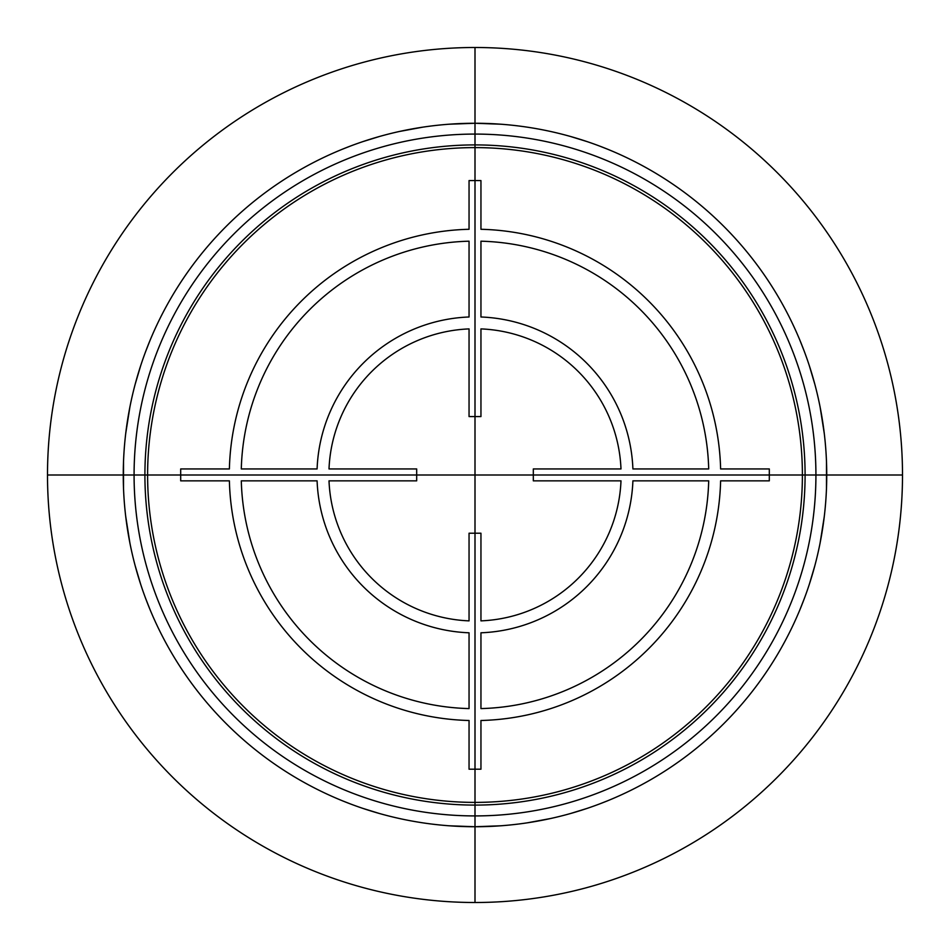 <?xml version="1.0" encoding="UTF-8"?>
<svg xmlns="http://www.w3.org/2000/svg" width="950" height="950" viewBox="0 0 950 950"><rect width="100%" height="100%" fill="white"/><g stroke="black" fill="none" stroke-linecap="round" stroke-linejoin="round"><path stroke-width="1.43" d="M802.394 475A327.394 327.394 0 0 1 475 802.394A327.394 327.394 0 0 1 147.606 475A327.394 327.394 0 0 1 475 147.606A327.394 327.394 0 0 1 802.394 475M150.314 610.28L145.635 598.452L150.314 610.28M140.695 584.369L135.185 565.82M129.948 543.281L125.78 517.049M123.524 488.704L123.5 461.89M125.721 433.473L129.889 407.004M135.161 384.263L140.695 365.619L135.197 384.156M145.647 351.512L150.314 339.72L145.635 351.559M799.686 339.72L804.365 351.536L799.686 339.72M809.317 365.679L814.863 384.37M820.135 407.17L824.303 433.687M826.5 462.116L826.464 488.858M824.208 517.144L820.04 543.341M814.803 565.844L809.305 584.357L814.839 565.737M804.365 598.441L799.686 610.28L804.353 598.488M449.089 825.788L475 826.738L449.148 825.788M379.145 813.426L362.544 808.284M350.075 803.807L342.606 800.874M342.332 800.767L350.111 803.819M362.615 808.307L379.24 813.449M449.136 124.212L475 123.263A351.738 351.738 0 0 0 123.263 475A351.738 351.738 0 0 0 475 826.738L500.864 825.788M500.852 124.212L475 123.263L449.077 124.212M422.916 127.134L399.451 131.468M379.24 136.551L362.615 141.692M350.111 146.181L342.332 149.233M342.594 149.126L350.075 146.193M362.544 141.716L379.145 136.574M399.428 131.48L422.976 127.122M129.96 406.659L125.792 432.856M123.536 461.142L123.5 487.884M125.697 516.313L129.865 542.83M135.137 565.63L140.683 584.321M820.111 542.996L824.279 516.527M826.5 488.11L826.476 461.296M824.22 432.951L820.052 406.719M814.815 384.18L809.305 365.631M500.923 825.788L475 826.738A351.738 351.738 0 0 0 826.738 475A351.738 351.738 0 0 0 475 123.263L500.911 124.212M570.76 136.551L587.385 141.692M599.889 146.181L607.323 149.102M607.656 149.233L599.925 146.193M587.456 141.716L570.855 136.574M527.024 822.878L550.572 818.52M570.855 813.426L587.456 808.284M599.925 803.807L607.656 800.767M607.347 800.898L599.889 803.819M587.385 808.307L570.76 813.449M550.549 818.532L527.084 822.866M475 134.081A340.919 340.919 0 0 0 134.081 475A340.919 340.919 0 0 0 475 815.919A340.919 340.919 0 0 0 815.919 475A340.919 340.919 0 0 0 475 134.081M475 144.911A330.089 330.089 0 0 0 144.911 475A330.089 330.089 0 0 0 475 805.089A330.089 330.089 0 0 0 805.089 475A330.089 330.089 0 0 0 475 144.911M475 47.5A427.5 427.5 0 0 1 902.5 475A427.5 427.5 0 0 1 475 902.5L475 47.5A427.5 427.5 0 0 0 47.5 475A427.5 427.5 0 0 0 475 902.5M810.504 475L139.496 475M475 139.496L475 810.504M480.949 620.873L480.949 533.211L469.051 533.211L469.051 620.873A146.11 146.11 0 0 1 329.009 480.843L416.682 480.843L416.682 468.944L329.009 468.944A146.11 146.11 0 0 1 469.051 328.902L469.051 416.575L480.949 416.575L480.949 328.902A146.11 146.11 0 0 1 620.991 468.944L533.318 468.944L533.318 480.843L620.991 480.843A146.11 146.11 0 0 1 480.949 620.873M241.3 480.843L317.098 480.843A158.009 158.009 0 0 0 469.051 632.795L469.051 708.593A233.771 233.771 0 0 1 241.3 480.843M469.051 720.492L469.051 769.203L480.949 769.203L480.949 720.492A245.682 245.682 0 0 0 720.611 480.843L769.31 480.843L769.31 468.944L720.611 468.944A245.682 245.682 0 0 0 480.949 229.283L480.949 180.583L469.051 180.583L469.051 229.283A245.682 245.682 0 0 0 229.389 468.944L180.69 468.944L180.69 480.843L229.389 480.843A245.682 245.682 0 0 0 469.051 720.492M480.949 708.593L480.949 632.795A158.009 158.009 0 0 0 632.902 480.843L708.7 480.843A233.771 233.771 0 0 1 480.949 708.593M708.7 468.944L632.902 468.944A158.009 158.009 0 0 0 480.949 316.991L480.949 241.193A233.771 233.771 0 0 1 708.7 468.944M469.051 241.193L469.051 316.991A158.009 158.009 0 0 0 317.098 468.944L241.3 468.944A233.771 233.771 0 0 1 469.051 241.193M47.5 475L902.5 475"/></g></svg>
